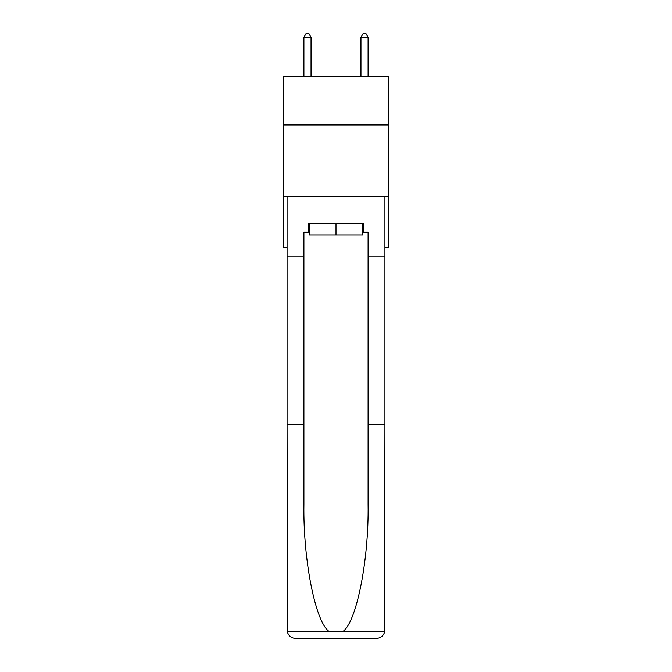 <?xml version="1.0" encoding="UTF-8"?>
<svg xmlns="http://www.w3.org/2000/svg" width="672" height="672" viewBox="0 0 672 672"><rect width="100%" height="100%" fill="white"/><g stroke="black" fill="none" stroke-linecap="round" stroke-linejoin="round"><path stroke-width="1.01" d="M388.769 124.942L388.769 76.448L283.231 76.448L283.231 124.942L388.769 124.942L388.769 247.598L384.922 247.598M388.769 196.249L283.231 196.249L283.231 124.942M283.231 196.249L283.231 247.598L287.078 247.598M362.67 223.642L362.67 235.049L309.33 235.049L309.33 223.642M336 223.642L336 235.049M362.67 232.193L363.527 232.193L363.527 223.642L308.473 223.642L308.473 232.193L303.912 232.193L303.912 424.46L287.078 424.46L287.33 631.89C288.624 635.939 291.396 638.114 295.638 638.4L317.318 638.4M295.638 638.4L376.362 638.4L295.638 638.4M354.682 638.4L376.362 638.4C380.604 638.114 383.376 635.939 384.67 631.89L384.922 424.46L384.922 629.84M303.912 424.46L303.912 504.252C303.022 560.935 315.899 624.439 329.784 631.89L342.216 631.89C356.101 624.439 368.978 560.935 368.088 504.252L368.088 232.193L363.527 232.193M287.078 629.84L287.078 196.249L384.922 196.249L384.922 256.158L368.088 256.158M303.912 256.158L287.078 256.158M384.922 256.158L384.922 424.46L368.088 424.46M308.473 232.193L309.33 232.193M311.044 76.448L311.044 37.304L303.912 37.304L303.912 76.448M303.912 37.304L306.046 33.6L308.902 33.6L311.044 37.304M368.088 76.448L368.088 37.304L360.956 37.304L360.956 76.448M360.956 37.304L363.098 33.6L365.954 33.6L368.088 37.304M287.33 631.89L329.784 631.89M342.216 631.89L384.67 631.89"/></g></svg>
